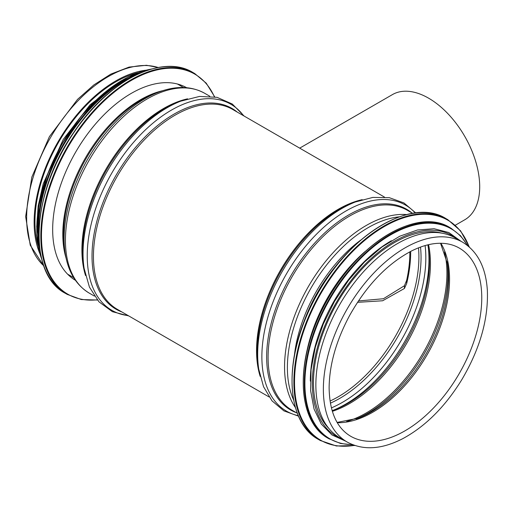 <?xml version="1.0" encoding="UTF-8"?>
<svg xmlns="http://www.w3.org/2000/svg" width="513" height="513" viewBox="0 0 513 513"><rect width="100%" height="100%" fill="white"/><g stroke="black" fill="none" stroke-linecap="round" stroke-linejoin="round"><path stroke-width="0.77" d="M347.25 442.078L339.753 437.749A115.387 66.619 -60 0 1 315.861 384.93A115.387 66.619 -60 0 1 366.224 268.806A115.387 66.619 -60 0 1 455.146 237.891L462.643 242.219C477.616 251.428 485.849 267.446 487.35 290.281C488.491 319.214 479.905 349.129 461.597 380.018C444.995 406.854 425.412 426.38 402.865 438.609C381.723 449.503 363.191 450.658 347.25 442.078A115.387 66.619 -60 0 1 323.357 389.258A115.387 66.619 -60 0 1 373.72 273.134A115.387 66.619 -60 0 1 462.643 242.219M38.039 245.522A114.226 65.946 -60 0 1 34.961 221.802A114.226 65.946 -60 0 1 137.811 72.711M39.822 253.55A115.387 66.619 -60 0 1 34.134 222.276A115.387 66.619 -60 0 1 145.66 70.243M75.424 280.297A111.193 64.202 -60 0 1 75.7 152.06A111.193 64.202 -60 0 1 186.617 87.704M364.929 251.659A114.226 65.946 120 0 0 306.575 352.739M391.406 240.719A114.226 65.946 120 0 0 310.339 381.133M441.866 233.146A114.226 65.946 120 0 0 337.124 302.991A114.226 65.946 120 0 0 329.006 428.624M299.695 148.142L392.445 94.591A72.288 41.733 60 0 1 428.586 98.169A72.288 41.733 60 0 1 475.814 161.871A72.288 41.733 60 0 1 464.733 219.795L455.358 225.201M409.842 251.838A113.059 65.273 -60 0 1 406.662 280.303L404.436 285.728L404.436 288.466L406.662 283.522A114.226 65.946 120 0 0 410.669 251.408M358.427 300.951L383.41 298.739L404.436 285.728M404.436 288.466L382.653 300.765L357.51 302.337M260.181 376.382A115.387 66.619 -60 0 1 256.551 350.687A115.387 66.619 -60 0 1 362.21 199.66M269.043 396.921L117.342 309.339A115.387 66.619 -60 0 1 93.443 256.519A115.387 66.619 -60 0 1 143.813 140.395A115.387 66.619 -60 0 1 232.735 109.481L384.429 197.063M302.728 325.223A109.795 63.394 -60 0 1 339.183 262.085M294.456 354.874A110.327 63.695 -60 0 1 360.722 240.097M293.59 399.903A114.335 66.01 -60 0 1 287.389 367.629A114.335 66.01 -60 0 1 399.281 216.832M295.392 407.514A115.387 66.619 -60 0 1 284.555 366.853A115.387 66.619 -60 0 1 406.771 214.588M297.303 413.241L291.98 410.169A115.387 66.619 -60 0 1 268.081 357.343A115.387 66.619 -60 0 1 318.451 241.219A115.387 66.619 -60 0 1 407.367 210.304L412.689 213.376M296.482 412.766A115.925 66.927 -60 0 1 266.657 356.952A115.925 66.927 -60 0 1 320.926 236.538A115.925 66.927 -60 0 1 411.875 212.908M298.29 415.677A118.984 68.697 -60 0 1 261.874 356.689A118.984 68.697 -60 0 1 321.023 229.779A118.984 68.697 -60 0 1 415.299 213.017M355.349 201.994L352.38 203.148A115.925 66.927 -60 0 0 257.218 351.508A115.925 66.927 -60 0 0 258.289 366.122L258.77 369.27A118.984 68.697 -60 0 1 257.673 354.271A118.984 68.697 -60 0 1 355.349 201.994L372.842 197.409L389.303 197.672L403.923 202.936L415.793 212.959M459.263 248.068A108.634 62.721 -60 0 1 459.263 373.509A108.634 62.721 -60 0 1 350.629 436.23C336.733 427.945 329.564 411.83 329.122 387.873C329.365 364.621 336.239 340.414 349.751 315.264C366.808 285.061 387.456 263.605 411.689 250.889C423.276 245.156 433.953 242.662 443.719 243.399C449.478 243.855 454.659 245.406 459.263 248.068M440.885 243.277A108.634 62.721 -60 0 1 427.053 354.913A108.634 62.721 -60 0 1 337.291 422.706M440.545 243.277L447.471 263.746A109.423 63.176 -60 0 1 358.311 418.178L337.118 422.417M447.118 261.713A113.431 65.491 -60 0 1 356.375 418.884M444.514 251.915A114.226 65.946 -60 0 1 346.589 421.526M428.56 244.675A114.226 65.946 -60 0 1 332.341 411.336M427.848 244.848L428.374 247.869A115.027 66.408 -60 0 1 335.015 409.579L332.135 410.637M428.124 246.323A118.086 68.178 -60 0 1 333.546 410.131M425.11 245.573A118.086 68.178 -60 0 1 331.392 407.899M420.513 247.074A115.027 66.408 -60 0 1 330.391 403.167M418.505 247.837A114.226 65.946 -60 0 1 330.051 401.044M66.087 258.154A109.795 63.394 -60 0 1 62.804 234.261A109.795 63.394 -60 0 1 162.775 90.679M63.471 235.082A110.327 63.695 -60 0 1 154.451 93.725L158.382 92.225A114.335 66.01 -60 0 0 64.093 238.712A114.335 66.01 -60 0 0 65.222 253.582L64.561 249.427A110.327 63.695 -60 0 1 63.471 235.082M94.405 296.097L89.339 293.173A115.387 66.619 -60 0 1 65.44 240.347A115.387 66.619 -60 0 1 115.803 124.223A115.387 66.619 -60 0 1 204.725 93.308C191.317 85.947 175.869 85.588 158.382 92.225M85.543 275.552A115.387 66.619 -60 0 1 81.913 249.863A115.387 66.619 -60 0 1 187.572 98.836M82.587 250.684A115.925 66.927 -60 0 1 177.742 102.324L180.711 101.17A118.984 68.697 -60 0 0 83.042 253.441A118.984 68.697 -60 0 0 84.138 268.446L83.651 265.298A115.925 66.927 -60 0 1 82.587 250.684M128.186 315.598A118.984 68.697 -60 0 1 87.236 255.865A118.984 68.697 -60 0 1 148.969 126.583A118.984 68.697 -60 0 1 243.572 115.739M121.85 311.942A115.925 66.927 -60 0 1 92.019 256.128A115.925 66.927 -60 0 1 146.288 135.714A115.925 66.927 -60 0 1 237.237 112.084M43.727 265.779A115.387 66.619 -60 0 1 26.638 217.948A115.387 66.619 -60 0 1 72.314 106.986A115.387 66.619 -60 0 1 158.196 67.511M97.201 299.81A127.038 73.346 -60 0 1 67.78 147.487A127.038 73.346 -60 0 1 214.402 96.803M97.387 300.028L81.304 299.547L67.216 294.391A127.506 73.615 -60 0 1 67.216 147.16A127.506 73.615 -60 0 1 194.722 73.545L206.232 83.17L214.691 96.848M67.216 294.391L65.388 293.333A127.506 73.615 -60 0 1 65.388 146.102A127.506 73.615 -60 0 1 192.888 72.487L194.722 73.545M39.084 239.911A127.064 73.359 -60 0 1 133.47 76.424M38.924 239.103A121.215 69.986 -60 0 1 132.687 76.687M39.854 249.754A121.677 70.255 -60 0 1 142.383 72.166M41.681 259.078A121.677 70.255 -60 0 1 62.022 144.166A121.677 70.255 -60 0 1 151.373 69.088M37.128 237.102A121.26 70.005 -60 0 1 130.058 76.129M382.044 225.008A127.038 73.346 120 0 0 292.051 380.883M318.458 439.442C286.427 422.423 283.099 361.716 310.84 306.171C341.671 239.545 409.797 195.177 445.964 218.602A127.506 73.615 120 0 0 318.458 292.211A127.506 73.615 120 0 0 318.458 439.442L320.292 440.5L336.368 445.989L354.881 445.496M445.964 218.602L447.791 219.654A127.506 73.615 120 0 0 320.285 293.269A127.506 73.615 120 0 0 320.292 440.5M469.1 246.836A127.064 73.359 120 0 0 320.837 293.59A127.064 73.359 120 0 0 354.483 445.361M389.13 233.857A121.215 69.986 120 0 0 303.254 382.595M328.455 438.487C297.88 422.237 294.706 364.307 321.176 311.295C350.597 247.721 415.607 205.373 450.138 227.734A121.677 70.255 120 0 0 328.455 297.989A121.677 70.255 120 0 0 328.455 438.487L340.529 443.488L352.963 444.809M450.138 227.734L451.151 228.323A121.677 70.255 120 0 0 329.474 298.572A121.677 70.255 120 0 0 329.474 439.077M467.375 245.413A121.26 70.005 120 0 0 330.013 298.887A121.26 70.005 120 0 0 352.386 444.579M457.121 239.032A115.855 66.889 120 0 0 336.31 302.523A115.855 66.889 120 0 0 341.735 438.891M406.662 283.522L406.662 280.303M258.77 369.27L263.547 386.712L272.005 400.839L283.875 410.868L298.489 416.139M183.513 87.518L177.408 83.997M73.712 277.693L67.613 274.173M89.339 293.173C76.257 285.241 68.216 272.044 65.222 253.582M209.791 96.239L204.725 93.308M244.137 116.066L232.293 104.017L217.05 97.329L199.512 96.431L180.711 101.17M128.75 315.925L112.392 311.692L98.977 301.836L89.429 287.1L84.138 268.446M43.765 265.875L30.241 245.208L25.65 216.569L31.832 177.081L49.395 136.65L77.527 99.387L93.847 84.934L110.808 74.122L129.084 67.088L146.481 65.286L158.299 67.492M65.388 293.333C27.003 273.718 31.383 192.484 73.705 132.463C107.942 80.701 162.146 53.269 192.888 72.487M41.848 259.693L36.865 235.082L38.738 206.046L47.292 174.888L61.849 144.07L81.259 116.053L103.966 93.058L128.179 76.918L151.989 68.922M36.699 227.054L38.142 206.066L43.214 183.814L63.208 139.459L90.025 104.864L121.151 80.785M469.414 247.112L460.584 230.837L447.791 219.654M467.862 245.798L460.494 235.691L451.151 228.323M460.937 241.232L448.811 232.53L434.075 228.721L417.473 229.984L399.807 236.198L381.864 247.061L364.467 262.053L348.423 280.476L334.476 301.471L323.273 324.043L315.341 347.147L311.058 369.706L310.621 390.675L314.071 409.085L321.285 424.084L331.949 434.947L345.55 441.097"/></g></svg>
